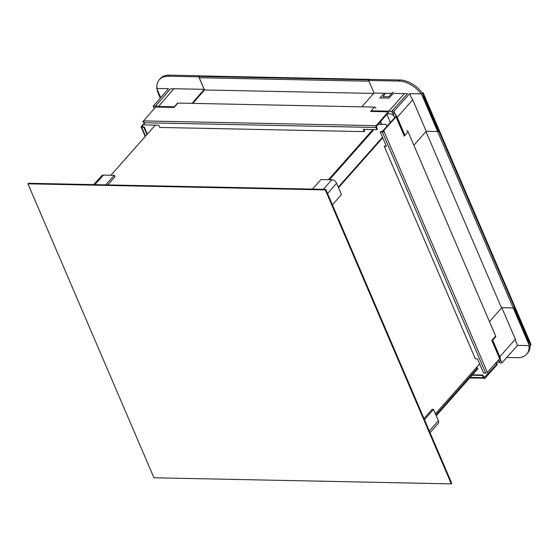 <?xml version="1.0" encoding="UTF-8"?>
<svg xmlns="http://www.w3.org/2000/svg" width="559" height="559" viewBox="0 0 559 559"><rect width="100%" height="100%" fill="white"/><g stroke="black" fill="none" stroke-linecap="round" stroke-linejoin="round"><path stroke-width="0.84" d="M325.296 189.892L451.288 483.863L153.949 477.784L27.95 183.813L325.296 189.892L325.771 189.361L451.763 483.332L451.288 483.863M325.771 189.361L28.425 183.282L27.95 183.813M332.416 204.867L341.437 194.539L336.588 183.233A4.158 2.634 41.5 0 0 331.878 179.774L320.999 179.551L312.404 189.089M423.995 418.53L432.135 409.335L433.511 409.363L424.491 419.69M433.511 409.363L438.354 420.668A4.158 2.634 41.5 0 1 438.221 423.345L430.081 432.743M107.705 184.903L114.923 176.756L114.309 175.323L105.714 184.861M93.73 184.617L101.787 175.722A4.158 2.634 41.5 0 1 103.429 175.107L114.309 175.323M155.304 125.125L110.906 175.26M372.874 129.576L328.475 179.705M373.845 129.597L329.454 179.725M382.733 137.773L338.509 187.705M479.65 363.902L435.426 413.835M382.489 137.207L338.272 187.146M476.086 367.934L477.561 367.962L477.889 368.716L436.244 415.735M477.561 367.962L435.922 414.988M380.504 121.603L381.657 124.301L386.01 124.391L386.87 126.383A5.087 3.221 -138.5 0 0 386.87 126.397M361.813 106.832L374.034 93.032L368.64 80.447L369.59 79.371L369.115 79.909L199.409 76.436L199.256 77.729L368.961 81.202L374.034 93.032L391.796 93.395M438.347 131.561L439.297 130.485L425.797 98.978L424.847 100.047L438.347 131.561L426.238 131.309L413.877 145.27M387.24 115.077L386.199 115.049M394.801 117.565L394.682 117.271A4.165 2.634 -138.5 0 0 389.958 113.812L387.324 113.757M371.162 110.815L388.833 111.178A7.4 4.689 41.5 0 1 397.218 117.327L404.933 135.334M424.847 100.047A22.849 14.471 41.5 0 0 398.951 81.062L399.902 79.993A22.849 14.471 41.5 0 1 422.129 92.773L423.149 92.794L421.472 93.856L409.691 93.612L411.403 97.608A7.4 4.689 41.5 0 1 412.738 99.802L426.238 131.309M399.902 79.993L199.884 75.905L199.409 76.436M398.951 81.062L368.64 80.447M377.905 124.587L381.713 124.301M199.256 77.729L204.503 89.971L373.678 93.43M204.503 89.971L192.848 103.38M380.246 121.897L381.434 124.657M376.92 129.66L375.976 127.487A1.293 0.804 -88.8 0 1 376.172 125.677L388.253 111.793L388.512 112.387L376.438 126.278L377.297 129.22L376.92 129.66L363.287 129.381L364.272 131.624L159.755 127.445L158.77 125.195L144.991 124.916L144.04 122.742A1.293 0.804 -88.8 0 1 144.243 120.933L143.293 121.687L143.558 122.288L143.901 121.89M143.558 122.288L142.859 121.68L155.598 107.035L174.087 107.412L177.86 103.073L374.404 107.09A1.293 0.818 41 0 1 375.872 108.16M142.859 121.68L143.293 121.687M388.253 111.793L370.631 111.43L374.404 107.09M364.272 131.624L364.65 131.19L363.86 129.388M173.751 107.405L177.343 103.268A1.293 0.818 41 0 1 177.86 103.073M156.876 106.706L156.234 105.204L170.565 88.804L173.8 88.874M154.249 108.579L153.236 106.21L155.311 106.252L155.647 107.035M160.706 97.65L156.765 88.441L168.545 88.678L153.236 106.21M157.086 89.23L156.765 88.441M156.904 87.449L156.513 87.889M156.234 105.204L155.311 106.252M394.71 117.669L391.887 111.087L407.532 93.653L393.417 93.36L388.952 98.098L379.889 97.916L383.474 94.171L384.927 94.198L382.964 96.609L388.764 96.728L392.907 92.179M386.891 114.253L390.406 122.463M492.311 340.585L501.87 362.889L499.795 362.847L498.537 359.926M409.691 93.612L393.969 111.129L403.745 133.95M393.969 111.129L391.887 111.087M492.486 339.606L499.823 356.719L515.342 339.201A7.4 4.689 41.5 0 1 515.88 341.381L517.592 345.371L501.87 362.889M425.972 131.61L501.57 307.988M421.472 93.856L529.373 345.616L517.592 345.371M422.674 93.332L530.575 345.092L529.373 345.616M423.149 92.794L531.05 344.554L530.575 345.092M192.051 103.359L204.238 89.349L198.773 76.842L199.815 75.982M156.178 107.042A7.4 4.654 41 0 1 158.497 106.462L174.625 106.797M172.71 88.846A7.4 4.654 41 0 1 173.919 88.727L204.238 89.349M156.981 88.448A22.849 14.38 41 0 1 159.301 79.727L160.244 78.644A22.849 14.38 41 0 1 169.398 75.137L199.717 75.751M159.301 79.727A22.849 14.38 41 0 1 168.455 76.22L198.773 76.842M160.279 98.139L158.623 94.352A22.849 14.38 41 0 1 157.079 89.181M489.474 321.649L501.835 307.695L513.945 307.939L514.895 306.87L528.402 338.377L527.451 339.446A22.849 14.471 41.5 0 1 526.641 354.224A22.849 14.471 41.5 0 1 517.515 357.697L506.727 357.481M499.823 356.719A7.4 4.689 41.5 0 1 499.564 361.505A7.4 4.689 41.5 0 1 496.609 362.63L496.119 362.623M515.342 339.201L501.835 307.695M530.086 345.308A22.849 14.471 41.5 0 1 527.591 353.155L526.641 354.224M527.451 339.446L513.945 307.939M144.446 123.658L141.937 126.53M144.25 123.204L141.35 126.523A1.293 0.601 156.8 0 0 141.182 127.047L145.235 136.494M147.317 134.146L144.208 126.886L143.831 127.312L141.72 127.284A1.293 0.601 156.8 0 1 141.182 127.047M143.831 127.312L146.94 134.565M144.208 126.886L142.091 126.858M495.064 363.797L497.147 363.839L484.485 377.381M484.394 377.157L483.801 377.36M497.147 363.839L497.398 364.44L484.513 378.736L483.821 378.115M484.255 378.129L484.513 378.736M472.103 375.243L482.417 375.459L483.339 377.653A1.293 0.804 91.2 0 0 483.849 378.191L469.735 377.919M482.417 375.459L482.794 375.033L484.199 377.374M482.794 375.033L472.481 374.823M383.837 131.106L383.229 131.784L382.461 131.316L383.034 131.33L396.017 116.866L404.255 136.089L408.105 131.805L495.658 336.071A1.293 0.811 41.9 0 1 495.609 336.909L492.039 340.892M386.206 145.878L384.236 146.262L386.395 146.325L380.26 132.001L382.349 132.057A1.293 0.601 -23.2 0 0 384.033 131.337L384.229 131.12M382.461 131.316L395.444 116.852L396.017 116.866M383.034 131.33L383.229 131.784M495.658 336.071L491.808 340.361L499.662 358.675L487.35 372.392A1.293 0.601 -23.2 0 1 485.666 373.112L483.577 373.056L477.505 358.885L475.339 358.829L384.236 146.262M380.26 132.001L380.644 131.575L382.594 131.624M406.645 130.722A1.293 0.811 41.9 0 1 408.105 131.805M331.878 179.774L323.284 189.305M336.588 183.233L327.567 193.561M438.354 420.668L429.333 430.996M103.429 175.107L94.834 184.638M397.218 117.327L412.738 99.802M388.833 111.178L404.346 93.653M144.243 120.933L376.172 125.677M144.04 122.742L375.976 127.487M373.524 110.864L372.986 111.479M158.497 106.462L173.919 88.727M168.455 76.22L169.398 75.137M145.522 136.165L141.72 127.284M483.339 377.653L470.21 377.388M384.033 131.337L487.35 372.392M382.349 132.057L485.666 373.112M404.15 133.496L403.472 134.251"/></g></svg>
